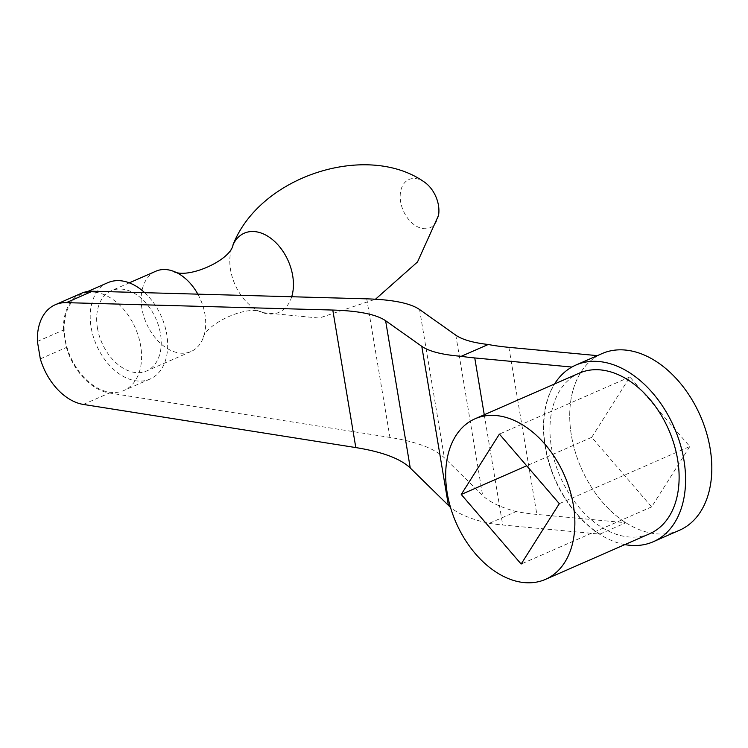 <?xml version="1.0" encoding="UTF-8"?>
<svg xmlns="http://www.w3.org/2000/svg" width="748" height="748" viewBox="0 0 748 748"><rect width="100%" height="100%" fill="white"/><g stroke="black" fill="none" stroke-linecap="round" stroke-linejoin="round"><path stroke-width="0.56" stroke-dasharray="3.74 2.81" d="M689.796 446.528L651.63 506.901L591.724 437.328L629.881 376.955L689.796 446.528L559.317 503.666M651.63 506.901L521.15 564.039M591.724 437.328L526.704 465.798M629.881 376.955L499.402 434.092M679.446 530.276A96.445 65.029 66.3 0 1 656.136 533.81A96.445 65.029 66.3 0 1 575.249 451.876A96.445 65.029 66.3 0 1 602.065 353.58M571.874 367.053L597.371 355.637M489.183 523.376A192.891 49.882 -9.5 0 0 502.721 525.012L599.877 534.119L625.842 522.749L536.849 514.409A192.891 49.882 -9.5 0 1 516.176 511.557L489.183 523.376C471.53 519.421 458.636 514.11 450.53 507.443M37.4 341.443L63.496 330.018L66.413 347.455A53.482 36.063 -113.7 0 0 109.442 392.999L389.932 437.421C416.496 441.722 434.644 448.529 444.387 457.841L482.638 495.475C489.379 502.02 500.552 507.378 516.176 511.557M40.317 358.89L66.413 347.455M94.454 292.169A52.603 35.474 -113.7 0 0 81.738 294.104A52.603 35.474 -113.7 0 0 65.02 338.741A52.603 35.474 -113.7 0 0 123.944 390.484A52.603 35.474 -113.7 0 0 138.576 336.862A52.603 35.474 -113.7 0 0 94.454 292.169M81.392 293.3A53.482 36.063 -113.7 0 0 63.496 330.018M597.886 355.683A96.445 65.029 -113.7 0 0 571.407 435.43A96.445 65.029 -113.7 0 0 625.842 522.749M599.877 534.119A96.445 65.029 66.3 0 1 545.442 446.799A96.445 65.029 66.3 0 1 571.921 367.062M438.543 215.34A26.302 17.737 66.3 0 1 419.75 227.747A26.302 17.737 66.3 0 1 400.638 201.82A26.302 17.737 66.3 0 1 423.77 181.652M197.846 294.151A43.842 29.565 66.3 0 1 202.596 339.358A43.842 29.565 66.3 0 1 191.011 351.541A43.842 29.565 66.3 0 1 141.905 308.428A43.842 29.565 66.3 0 1 155.836 271.225M97.418 327.904A43.842 29.565 66.3 0 1 111.359 290.71A43.842 29.565 66.3 0 1 156.023 319.003A43.842 29.565 66.3 0 1 146.524 371.017A43.842 29.565 66.3 0 1 97.418 327.904M144.682 292.674A52.603 35.474 66.3 0 1 167.571 341.34A52.603 35.474 66.3 0 1 150.049 379.049A52.603 35.474 66.3 0 1 91.116 327.315A52.603 35.474 66.3 0 1 107.843 282.679M624.889 544.591A96.445 65.029 66.3 0 1 554.96 479.496A96.445 65.029 66.3 0 1 554.539 383.967M649.703 533.726A87.675 59.12 66.3 0 1 628.507 536.942A87.675 59.12 66.3 0 1 554.979 462.46A87.675 59.12 66.3 0 1 579.363 373.102M366.744 298.835L389.932 437.421M419.563 309.513L444.387 457.841M455.822 335.179L482.638 495.475M508.892 347.343L536.849 514.409M484.265 414.747L502.721 525.012M291.701 296.75A43.197 29.125 66.3 0 1 262.829 312.729A43.197 29.125 66.3 0 1 262.473 312.608A43.197 29.125 66.3 0 1 230.562 269.841A43.197 29.125 66.3 0 1 232.909 245.11A43.197 29.125 66.3 0 1 233.067 244.764M83.346 404.434L109.442 392.999M262.473 312.608L319.2 318.059L375.496 299.209M262.829 312.729C249.402 303.697 205.017 323.36 202.596 339.358M129.32 282.838L111.359 290.71M191.011 351.541L146.524 371.017M87.694 291.496L81.738 294.104M150.049 379.049L123.944 390.484"/><path stroke-width="1.12" d="M521.15 564.039L559.317 503.666L499.402 434.092L461.245 494.465L521.15 564.039M526.704 465.798L461.245 494.465M524.255 582.599A87.675 59.12 66.3 0 1 450.726 508.116A87.675 59.12 66.3 0 1 475.111 418.758A87.675 59.12 66.3 0 1 564.431 475.354A87.675 59.12 66.3 0 1 545.451 579.382A87.675 59.12 66.3 0 1 524.255 582.599M554.539 383.967A96.445 65.029 66.3 0 1 575.848 365.071L602.065 353.58A96.445 65.029 66.3 0 1 700.334 415.841A96.445 65.029 66.3 0 1 679.446 530.276L653.219 541.758A96.445 65.029 66.3 0 1 629.91 545.301A96.445 65.029 66.3 0 1 624.889 544.591M571.874 367.053L474.756 357.946A192.891 49.882 -9.5 0 1 461.226 356.31L488.22 344.491A192.891 49.882 -9.5 0 0 508.892 347.343L597.371 355.637M461.226 356.31C442.33 354.786 429.184 351.457 421.779 346.324L385.613 320.724L410.259 467.996L450.53 507.443M410.259 467.996C400.517 458.683 382.368 451.876 355.805 447.575L83.346 404.434A53.482 36.063 66.3 0 1 40.317 358.89L37.4 341.443A53.482 36.063 66.3 0 1 55.296 304.726A53.482 36.063 66.3 0 1 66.31 302.65L332.785 310.046C358.76 310.841 376.375 314.403 385.613 320.724M66.31 302.65L92.406 291.224A53.482 36.063 -113.7 0 0 81.392 293.3L55.296 304.726M92.406 291.224L366.744 298.835C392.719 299.63 410.325 303.192 419.563 309.513L455.822 335.179C462.208 339.629 473.007 342.734 488.22 344.491M232.909 245.11C259.986 175.453 367.184 142.176 423.77 181.652A26.302 17.737 66.3 0 1 438.543 215.34M129.32 282.838L155.836 271.225A43.842 29.565 66.3 0 1 172.648 270.972A43.842 29.565 66.3 0 1 197.846 294.151M87.694 291.496L107.843 282.679A52.603 35.474 66.3 0 1 144.682 292.674M575.848 365.071A96.445 65.029 66.3 0 1 674.107 427.323A96.445 65.029 66.3 0 1 653.219 541.758M475.111 418.758L579.363 373.102A87.675 59.12 66.3 0 1 668.684 429.698A87.675 59.12 66.3 0 1 649.703 533.726L545.451 579.382M421.779 346.324L448.417 505.536M332.785 310.046L355.805 447.575M474.756 357.946L484.265 414.747M172.648 270.972C186.046 280.042 230.599 260.753 233.067 244.764A43.197 29.125 66.3 0 1 273.843 240.753A43.197 29.125 66.3 0 1 291.701 296.75M375.496 299.209L417.496 261.978L438.543 215.377"/></g></svg>
